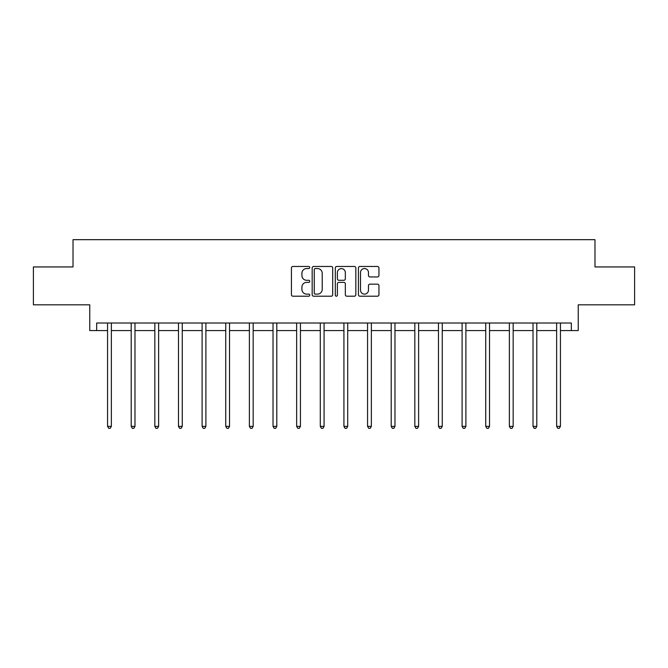 <?xml version="1.0" encoding="UTF-8"?>
<svg xmlns="http://www.w3.org/2000/svg" width="668" height="668" viewBox="0 0 668 668"><rect width="100%" height="100%" fill="white"/><g stroke="black" fill="none" stroke-linecap="round" stroke-linejoin="round"><path stroke-width="1" d="M309.76 267.501A1.044 1.044 0 0 0 308.716 266.465L292.918 266.465A1.486 1.486 0 0 0 291.432 267.951L291.432 294.722A1.486 1.486 0 0 0 292.918 296.208L308.716 296.208A1.044 1.044 0 0 0 309.76 295.164A1.044 1.044 0 0 0 308.716 294.12L306.67 294.12A4.76 4.76 0 0 1 301.911 289.369L301.911 287.131A4.76 4.76 0 0 1 306.67 282.372L308.716 282.372A1.044 1.044 0 0 0 309.76 281.337A1.044 1.044 0 0 0 308.716 280.293L306.67 280.293A4.76 4.76 0 0 1 301.911 275.533L301.911 273.304A4.76 4.76 0 0 1 306.67 268.544L308.716 268.544A1.044 1.044 0 0 0 309.76 267.501M96.66 330.576L96.66 323.003L571.34 323.003L571.34 330.576L578.237 330.576L578.237 304.817L634.6 304.817L634.6 266.941L594.979 266.941L594.979 239.67L73.021 239.67L73.021 266.941L33.4 266.941L33.4 304.817L89.763 304.817L89.763 330.576L107.565 330.576M377.462 276.944A1.486 1.486 0 0 0 378.948 275.458L378.948 267.951A1.486 1.486 0 0 0 377.462 266.465L359.918 266.465A1.486 1.486 0 0 0 358.424 267.951L358.424 294.722A1.486 1.486 0 0 0 359.918 296.208L377.462 296.208A1.486 1.486 0 0 0 378.948 294.722L378.948 285.645A1.486 1.486 0 0 0 377.462 284.159L369.955 284.159A1.486 1.486 0 0 0 368.469 285.645L368.469 290.146A3.975 3.975 0 0 1 364.486 294.12A3.975 3.975 0 0 1 360.511 290.146L360.511 272.519A3.975 3.975 0 0 1 364.486 268.544A3.975 3.975 0 0 1 368.469 272.519L368.469 275.458A1.486 1.486 0 0 0 369.955 276.944L377.462 276.944M332.697 267.951A1.486 1.486 0 0 0 331.211 266.465L313.659 266.465A1.486 1.486 0 0 0 312.173 267.951L312.173 294.722A1.486 1.486 0 0 0 313.659 296.208L331.211 296.208A1.486 1.486 0 0 0 332.697 294.722L332.697 267.951M336.789 266.465L354.341 266.465A1.486 1.486 0 0 1 355.827 267.951L355.827 294.722A1.486 1.486 0 0 1 354.341 296.208L346.826 296.208A1.486 1.486 0 0 1 345.339 294.722L345.339 283.867A1.486 1.486 0 0 0 343.853 282.372L338.868 282.372A1.486 1.486 0 0 0 337.382 283.867L337.382 295.164A1.044 1.044 0 0 1 336.346 296.208A1.044 1.044 0 0 1 335.303 295.164L335.303 267.951A1.486 1.486 0 0 1 336.789 266.465M111.356 330.576L131.204 330.576M134.986 330.576L154.834 330.576M158.625 330.576L178.473 330.576M182.264 330.576L202.112 330.576M205.894 330.576L225.742 330.576M229.533 330.576L249.381 330.576M253.172 330.576L273.02 330.576M276.803 330.576L296.65 330.576M300.441 330.576L320.289 330.576M324.072 330.576L343.928 330.576M347.711 330.576L367.559 330.576M371.35 330.576L391.197 330.576M394.98 330.576L414.828 330.576M418.619 330.576L438.467 330.576M442.258 330.576L462.106 330.576M465.888 330.576L485.736 330.576M489.527 330.576L509.375 330.576M513.166 330.576L533.014 330.576M536.796 330.576L556.644 330.576M560.435 330.576L571.34 330.576M315.296 268.544A1.044 1.044 0 0 0 314.261 269.588L314.261 293.085A1.044 1.044 0 0 0 315.296 294.12L317.459 294.12A4.76 4.76 0 0 0 322.218 289.369L322.218 273.304A4.76 4.76 0 0 0 317.459 268.544L315.296 268.544M345.339 272.594A3.975 3.975 0 0 0 341.365 268.619A3.975 3.975 0 0 0 337.382 272.594L337.382 278.806A1.486 1.486 0 0 0 338.868 280.293L343.853 280.293A1.486 1.486 0 0 0 345.339 278.806L345.339 272.594M111.556 323.003L111.464 323.22A1.511 1.511 0 0 0 111.356 323.788L111.356 426.359L107.565 426.359L107.565 323.788A1.511 1.511 0 0 0 107.456 323.22L107.364 323.003M111.356 426.359L110.22 428.33L108.7 428.33L107.565 426.359M135.186 323.003L135.095 323.22A1.511 1.511 0 0 0 134.986 323.788L134.986 426.359L131.204 426.359L131.204 323.788A1.511 1.511 0 0 0 131.095 323.22L131.003 323.003M134.986 426.359L133.851 428.33L132.339 428.33L131.204 426.359M158.825 323.003L158.733 323.22A1.511 1.511 0 0 0 158.625 323.788L158.625 426.359L154.834 426.359L154.834 323.788A1.511 1.511 0 0 0 154.726 323.22L154.642 323.003M158.625 426.359L157.489 428.33L155.97 428.33L154.834 426.359M182.456 323.003L182.372 323.22A1.511 1.511 0 0 0 182.264 323.788L182.264 426.359L178.473 426.359L178.473 323.788A1.511 1.511 0 0 0 178.364 323.22L178.272 323.003M182.264 426.359L181.128 428.33L179.608 428.33L178.473 426.359M206.095 323.003L206.003 323.22A1.511 1.511 0 0 0 205.894 323.788L205.894 426.359L202.112 426.359L202.112 323.788A1.511 1.511 0 0 0 202.003 323.22L201.911 323.003M205.894 426.359L204.759 428.33L203.247 428.33L202.112 426.359M229.734 323.003L229.642 323.22A1.511 1.511 0 0 0 229.533 323.788L229.533 426.359L225.742 426.359L225.742 323.788A1.511 1.511 0 0 0 225.634 323.22L225.542 323.003M229.533 426.359L228.398 428.33L226.878 428.33L225.742 426.359M253.364 323.003L253.281 323.22A1.511 1.511 0 0 0 253.172 323.788L253.172 426.359L249.381 426.359L249.381 323.788A1.511 1.511 0 0 0 249.273 323.22L249.181 323.003M253.172 426.359L252.028 428.33L250.517 428.33L249.381 426.359M277.003 323.003L276.911 323.22A1.511 1.511 0 0 0 276.803 323.788L276.803 426.359L273.02 426.359L273.02 323.788A1.511 1.511 0 0 0 272.903 323.22L272.82 323.003M276.803 426.359L275.667 428.33L274.156 428.33L273.02 426.359M300.642 323.003L300.55 323.22A1.511 1.511 0 0 0 300.441 323.788L300.441 426.359L296.65 426.359L296.65 323.788A1.511 1.511 0 0 0 296.542 323.22L296.45 323.003M300.441 426.359L299.306 428.33L297.786 428.33L296.65 426.359M324.272 323.003L324.189 323.22A1.511 1.511 0 0 0 324.072 323.788L324.072 426.359L320.289 426.359L320.289 323.788A1.511 1.511 0 0 0 320.181 323.22L320.089 323.003M324.072 426.359L322.936 428.33L321.425 428.33L320.289 426.359M347.911 323.003L347.819 323.22A1.511 1.511 0 0 0 347.711 323.788L347.711 426.359L343.928 426.359L343.928 323.788A1.511 1.511 0 0 0 343.811 323.22L343.728 323.003M347.711 426.359L346.575 428.33L345.064 428.33L343.928 426.359M371.55 323.003L371.458 323.22A1.511 1.511 0 0 0 371.35 323.788L371.35 426.359L367.559 426.359L367.559 323.788A1.511 1.511 0 0 0 367.45 323.22L367.358 323.003M371.35 426.359L370.214 428.33L368.694 428.33L367.559 426.359M395.18 323.003L395.097 323.22A1.511 1.511 0 0 0 394.98 323.788L394.98 426.359L391.197 426.359L391.197 323.788A1.511 1.511 0 0 0 391.089 323.22L390.997 323.003M394.98 426.359L393.844 428.33L392.333 428.33L391.197 426.359M418.819 323.003L418.727 323.22A1.511 1.511 0 0 0 418.619 323.788L418.619 426.359L414.828 426.359L414.828 323.788A1.511 1.511 0 0 0 414.719 323.22L414.636 323.003M418.619 426.359L417.483 428.33L415.972 428.33L414.828 426.359M442.458 323.003L442.366 323.22A1.511 1.511 0 0 0 442.258 323.788L442.258 426.359L438.467 426.359L438.467 323.788A1.511 1.511 0 0 0 438.358 323.22L438.266 323.003M442.258 426.359L441.122 428.33L439.602 428.33L438.467 426.359M466.089 323.003L465.997 323.22A1.511 1.511 0 0 0 465.888 323.788L465.888 426.359L462.106 426.359L462.106 323.788A1.511 1.511 0 0 0 461.997 323.22L461.905 323.003M465.888 426.359L464.753 428.33L463.241 428.33L462.106 426.359M489.727 323.003L489.636 323.22A1.511 1.511 0 0 0 489.527 323.788L489.527 426.359L485.736 426.359L485.736 323.788A1.511 1.511 0 0 0 485.628 323.22L485.544 323.003M489.527 426.359L488.391 428.33L486.872 428.33L485.736 426.359M513.358 323.003L513.274 323.22A1.511 1.511 0 0 0 513.166 323.788L513.166 426.359L509.375 426.359L509.375 323.788A1.511 1.511 0 0 0 509.266 323.22L509.175 323.003M513.166 426.359L512.03 428.33L510.511 428.33L509.375 426.359M536.997 323.003L536.905 323.22A1.511 1.511 0 0 0 536.796 323.788L536.796 426.359L533.014 426.359L533.014 323.788A1.511 1.511 0 0 0 532.905 323.22L532.813 323.003M536.796 426.359L535.661 428.33L534.149 428.33L533.014 426.359M560.636 323.003L560.544 323.22A1.511 1.511 0 0 0 560.435 323.788L560.435 426.359L556.644 426.359L556.644 323.788A1.511 1.511 0 0 0 556.536 323.22L556.444 323.003M560.435 426.359L559.3 428.33L557.78 428.33L556.644 426.359"/></g></svg>
